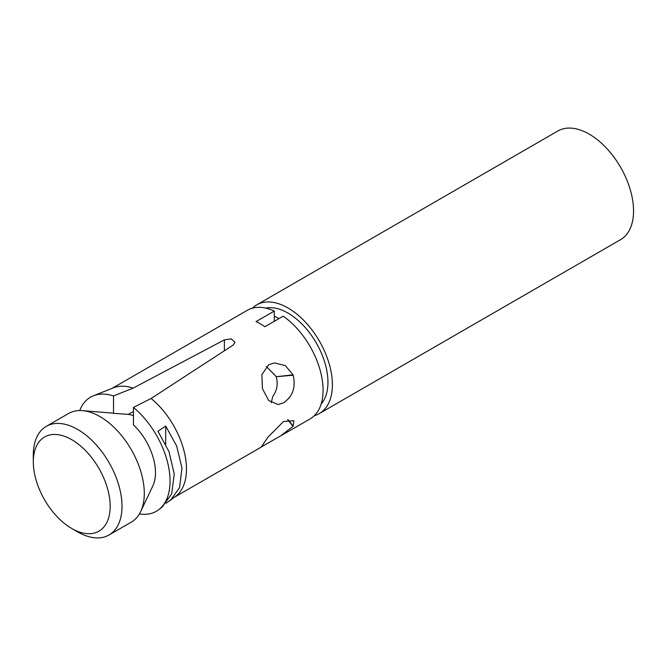 <?xml version="1.0" encoding="UTF-8"?>
<svg xmlns="http://www.w3.org/2000/svg" width="666" height="666" viewBox="0 0 666 666"><rect width="100%" height="100%" fill="white"/><g stroke="black" fill="none" stroke-linecap="round" stroke-linejoin="round"><path stroke-width="1" d="M77.656 531.884L71.737 528.471A54.362 31.385 -120 0 0 110.181 506.277A54.362 31.385 -120 0 0 71.737 439.693A54.362 31.385 -120 0 0 33.3 461.888A54.362 31.385 -120 0 0 71.737 528.471L77.656 531.884A62.729 36.214 60 0 0 109.016 534.989L131.302 522.127A62.729 36.214 -120 0 0 140.692 511.538A62.729 36.214 -120 0 0 144.297 493.406A62.729 36.214 -120 0 0 99.942 416.583A62.729 36.214 -120 0 0 82.442 410.639A62.729 36.214 -120 0 0 68.581 413.478L46.287 426.348A62.729 36.214 60 0 1 77.656 429.453A62.729 36.214 60 0 1 118.631 484.731A62.729 36.214 60 0 1 109.016 534.989M314.394 415.617A62.729 36.214 -120 0 0 319.397 413.528L620.562 239.652A62.729 36.214 -120 0 0 630.178 189.394A62.729 36.214 -120 0 0 589.202 134.116A62.729 36.214 -120 0 0 557.833 131.011L256.676 304.886A62.729 36.214 -120 0 0 252.364 308.175M319.397 413.528A62.729 36.214 -120 0 0 329.012 363.261A62.729 36.214 -120 0 0 288.037 307.992A62.729 36.214 -120 0 0 256.676 304.886M321.12 404.096A56.452 32.592 -120 0 0 323.285 357.925A56.452 32.592 -120 0 0 288.037 313.112A56.452 32.592 -120 0 0 265.701 308.108M278.946 318.614A56.452 32.592 -120 0 0 278.721 318.49A56.452 32.592 -120 0 0 274.292 316.217L274.292 321.303M166.117 503.255L176.007 496.062A62.729 36.214 -120 0 0 186.472 469.064A62.729 36.214 -120 0 0 151.09 398.484L233.258 344.996L235.098 342.307L231.219 338.869L224.392 339.868L133.133 388.111L113.528 395.929L113.528 413.328A45.271 26.14 -120 0 0 110.856 412.953L82.442 410.639M140.692 511.538L152.897 485.772A45.271 26.14 -120 0 0 155.494 472.685A45.271 26.14 -120 0 0 133.441 424.825L133.441 407.425L151.09 398.484M133.441 415.701A34.915 20.155 -120 0 0 128.23 414.377L133.441 411.546M113.528 413.328L128.23 414.377M293.032 374.825A62.729 36.214 60 0 1 293.182 375.216C295.962 387.312 292.74 396.511 283.525 402.805L278.255 404.553L268.698 400.541L262.412 388.628L261.888 374.575L268.739 364.702L274.534 362.903L285.389 365.642L293.032 374.825L276.149 376.74C278.255 383.749 277.114 390.351 272.735 396.545L271.262 402.697M112.071 388.37L247.361 310.264A62.729 36.214 60 0 1 274.292 311.064L256.027 321.603A62.729 36.214 60 0 1 264.893 326.731L283.158 316.184A62.729 36.214 60 0 1 323.077 390.193A62.729 36.214 60 0 1 310.09 418.906L280.594 435.93L293.032 426.348L287.712 419.73M133.133 388.111A62.729 36.214 -120 0 0 113.503 387.803L93.448 395.77A65.859 38.029 -120 0 0 79.729 410.547M274.292 311.064L274.292 316.217M266.325 366.491L275.999 376.348M276.149 376.74L293.182 375.216M287.987 419.663L293.182 426.132L293.873 420.737L283.525 421.52L268.073 437.046L261.28 446.936L280.594 435.93M113.528 395.929A65.859 38.029 -120 0 0 93.448 395.77M139.419 513.936A65.859 38.029 -120 0 0 159.074 509.44A65.859 38.029 -120 0 0 133.441 407.425M170.404 500.482L179.57 487.57L181.984 468.081L176.656 445.987L165.717 426.074L157.95 431.235L168.964 451.565L174.251 474.009L171.703 493.747L162.371 506.834L159.074 509.44M224.392 339.868L224.392 350.741M165.717 426.074L165.717 444.264M33.3 461.888L33.3 455.061A62.729 36.214 60 0 1 46.287 426.348M261.963 446.686L174.8 497.011"/></g></svg>
